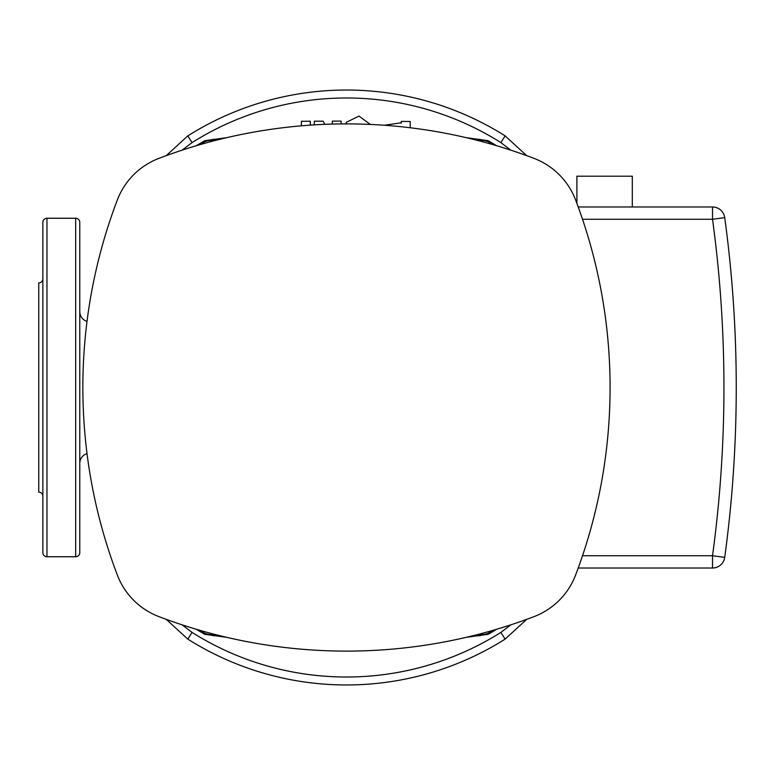 <?xml version="1.0" encoding="UTF-8"?>
<svg xmlns="http://www.w3.org/2000/svg" width="775" height="775" viewBox="0 0 775 775"><rect width="100%" height="100%" fill="white"/><g stroke="black" fill="none" stroke-linecap="round" stroke-linejoin="round"><path stroke-width="1.16" d="M345.757 123.884L346.473 122.237L359.028 116.085L370.334 124.426M42.858 552.643L42.858 222.357A4.107 4.107 0 0 1 46.955 218.25L46.955 556.75A4.107 4.107 0 0 1 42.858 552.643M46.955 556.75L75.679 556.75A4.107 4.107 0 0 0 79.777 552.643L79.777 222.357A4.107 4.107 0 0 0 75.679 218.25L46.955 218.25M87.013 453.598A10.259 10.259 0 0 0 79.777 463.402M87.013 321.402A10.259 10.259 0 0 1 79.777 311.598M493.152 144.702A283.669 283.669 0 0 0 487.698 141.486L479.812 139.306L473.021 139.297M219.916 139.297L213.125 139.306L205.239 141.486L204.784 140.692L226.717 137.669M199.785 630.298A283.669 283.669 0 0 0 205.239 633.514L213.125 635.694L219.916 635.703M473.021 635.703L479.812 635.694L487.698 633.514L488.163 634.308L466.221 637.331M166.247 155.649L187.821 135.877A297.464 297.464 0 0 1 505.116 135.877L526.69 155.649M42.858 222.357L42.858 459.701M42.858 278.767A4.107 4.107 0 0 1 38.75 282.875L38.75 492.125A4.107 4.107 0 0 1 42.858 496.233M510.861 150.176L500.882 142.6A289.511 289.511 0 0 0 192.064 142.6L182.077 150.176M341.145 121.103L341.155 123.913L341.145 121.103L332.33 121.123L332.33 124.078M301.397 125.821L301.397 121.297L310.329 121.229L310.387 125.124M401.208 123.225L401.305 121.394L410.227 121.491L410.227 127.759M466.221 137.669L488.163 140.692A284.59 284.59 0 0 1 496.542 145.7M265.544 673.746L268.082 674.453M427.393 101.254L424.855 100.547M266.213 101.07L260.846 102.629M426.725 673.93L432.101 672.371M182.077 624.824L192.064 632.4A289.511 289.511 0 0 0 500.882 632.4L510.861 624.824M226.717 637.331L204.784 634.308A284.59 284.59 0 0 1 196.395 629.3M526.69 619.351L505.116 639.123A297.464 297.464 0 0 1 187.821 639.123L166.247 619.351M42.858 315.299L42.858 278.37M477.419 140.411A26.67 26.67 0 0 1 487.698 141.486L488.163 140.692M215.528 634.589A26.67 26.67 0 0 1 205.239 633.514L204.784 634.308M384.352 125.25L401.305 122.779L401.305 121.394M402.99 126.926L406.207 127.284M403.387 126.964L405.78 127.236M314.33 124.862L314.34 121.2L323.146 121.162L324.793 124.329M310.329 121.229L310.329 125.124M576.9 203.418L576.9 176.196L632.293 176.196L632.293 206.973M346.473 651.116A527.232 527.232 0 0 1 158.904 616.619A71.804 71.804 0 0 1 117.345 575.06A527.232 527.232 0 0 1 117.345 199.94A71.804 71.804 0 0 1 158.904 158.381A527.232 527.232 0 0 1 534.033 158.381A71.804 71.804 0 0 1 575.592 199.94A527.232 527.232 0 0 1 575.592 575.06A71.804 71.804 0 0 1 534.033 616.619A527.232 527.232 0 0 1 346.473 651.116M582.529 555.723L712.525 555.723L712.525 568.027L578.218 568.027M578.218 206.973L712.525 206.973A12.313 12.313 0 0 1 724.722 217.62A1257.554 1257.554 0 0 1 724.722 557.38A12.313 12.313 0 0 1 712.525 568.027A12.313 12.313 0 0 0 724.722 557.38L712.525 555.723A1245.241 1245.241 0 0 0 712.525 219.277L724.722 217.62A1257.554 1257.554 0 0 1 724.722 557.38M75.679 556.75L75.679 218.25M215.528 140.411A26.67 26.67 0 0 0 205.239 141.486A283.669 283.669 0 0 0 199.785 144.702M477.419 634.589A26.67 26.67 0 0 0 487.698 633.514A283.669 283.669 0 0 0 493.152 630.298M192.064 142.6L187.821 135.877M196.395 145.7A284.59 284.59 0 0 1 204.784 140.692M500.882 632.4L505.116 639.123A297.464 297.464 0 0 1 187.821 639.123L192.064 632.4M346.473 90.036A297.464 297.464 0 0 1 505.116 135.877L500.882 142.6M496.542 629.3A284.59 284.59 0 0 1 488.163 634.308M712.525 206.973L712.525 219.277L582.529 219.277"/></g></svg>
